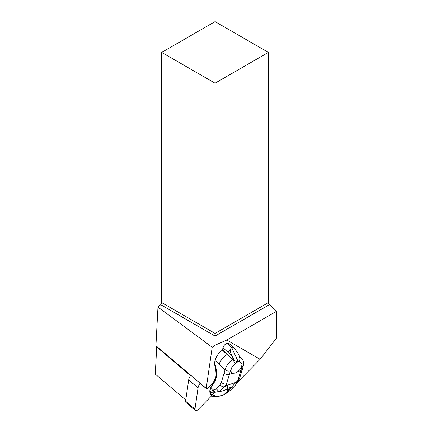 <?xml version="1.0" encoding="UTF-8"?>
<svg xmlns="http://www.w3.org/2000/svg" width="432" height="432" viewBox="0 0 432 432"><rect width="100%" height="100%" fill="white"/><g stroke="black" fill="none" stroke-linecap="round" stroke-linejoin="round"><path stroke-width="0.65" d="M226.778 340.033L260.123 359.284L276.728 337.792L276.728 311.197L226.778 340.033L215.055 345.211L212.193 347.258L206.21 388.379L206.663 388.708A1.885 1.075 -49.7 0 1 206.701 388.735A1.885 1.075 -49.7 0 1 206.939 389.189L191.473 375.872M190.463 375.014A1.885 1.075 -49.7 0 1 190.561 375.538A7.895 4.509 -49.7 0 1 190.755 375.262M156.379 346.037L156.713 346.961L155.272 374.107L185.765 399.983M212.884 383.146L206.939 389.189M206.21 388.379L155.925 345.708L157.972 307.12L160.72 304.684L215.055 336.047L215.055 345.211M260.123 359.284L237.125 382.601L241.979 366.925L241.958 364.122L240.03 361.773L239.852 358.155M214.796 365.467L214.547 362.831C215.941 366.898 216.648 371.05 216.67 375.3L216.081 374.603C215.86 370.03 215.428 366.984 214.796 365.467L214.466 364.235M210.659 394.092L211.81 394.216C214.115 395.836 216.567 396.49 219.17 396.187L214.45 396.652L212.744 396.436L210.659 394.092C209.806 392.326 210.589 391.019 213.008 390.182L216.351 389L220.12 384.853L221.373 382.331L225.077 369.787C226.255 365.753 228.76 362.324 232.594 359.494L232.664 359.208L234.268 360.121C235.262 361.26 236.336 361.676 237.487 361.363L237.994 361.195L231.687 347.555L227.011 343.256C225.007 344.099 223.679 345.595 223.025 347.744L222.399 350.131C218.565 352.971 216.113 356.454 215.044 360.569L214.547 362.831M227.011 343.256L229.03 343.499L234.835 348.829L238.205 353.678L239.285 356.022L239.879 358.749M190.561 375.538A7.895 4.509 130.3 0 0 188.681 379.933L185.593 401.182A2.83 1.615 130.3 0 0 185.944 402.451L195.313 410.4A2.83 1.615 -49.7 0 1 194.962 409.131L198.05 387.882A7.895 4.509 -49.7 0 1 200.086 383.27M161.708 52.396L215.055 83.192L268.396 52.396L215.055 21.6L161.708 52.396L161.708 302.621A1.885 1.091 -60 0 1 160.72 304.684M212.193 347.258L157.972 307.12M276.728 311.197L269.384 304.684A1.885 1.091 -120 0 1 268.396 302.621L268.396 52.396M216.67 375.3L215.627 380.171L210.935 387.704C209.839 390.247 209.66 392.267 210.4 393.773L211.583 395.48M222.399 350.131L227.108 354.461C223.171 357.199 220.498 360.472 219.083 364.279L215.044 360.569M234.268 360.121L231.833 355.828L223.025 347.744M234.835 348.829L233.518 347.857L231.687 347.555L230.602 348.845C230.229 351.113 230.639 353.441 231.833 355.828M211.766 395.701L198.131 409.558A2.83 1.615 -49.7 0 1 195.313 410.4M269.384 304.684L215.055 336.047L215.055 333.423L161.708 302.621M215.055 83.192L215.055 333.423L268.396 302.621M215.865 379.598L215.444 378.146C215.6 377.379 215.687 378.491 216.081 374.603M219.083 364.279L225.077 369.787C226.697 370.975 228.436 371.342 230.294 370.883L231.795 367.556C230.494 370.607 230.812 372.524 232.745 373.307L229.441 374.425L230.299 370.872M221.373 382.331C222.901 383.789 224.597 384.296 226.449 383.864L229.441 374.425C227.583 374.884 225.844 374.517 224.23 373.329M216.351 389L219.002 391.457L224.554 386.851L226.449 383.864L226.827 385.436L224.554 386.851C222.82 386.996 221.341 386.332 220.12 384.853M210.935 387.704L211.054 387.04L210.935 387.704L213.462 390.02L214.92 392.31L219.002 391.457A14.143 12.582 -21.5 0 0 227.961 388.325L226.827 385.436L236.066 382.309L239.382 378.842L237.865 381.899L235.386 385.187L237.125 382.601A14.143 2.916 -136.5 0 1 236.066 382.309L231.487 387.131L233.458 387.212C230.483 390.431 227.081 393.034 223.252 395.021L226.957 392.148L227.961 388.325L231.487 387.131L226.957 392.148L229.727 387.725M214.893 381.618L214.585 380.165M215.627 380.171L215.255 378.686M239.857 358.231C240.041 359.645 239.587 360.574 238.502 361.022L237.994 361.195M239.447 356.4L241.439 358.231L239.738 357.361M232.751 373.307L235.116 373.124L237.821 371.59L241.126 370.478L242.406 369.306L243.259 365.764L241.979 366.935M222.545 349.92L232.594 359.494L235.181 363.409L231.795 367.556M213.008 390.182L214.304 392.256L214.92 392.31M219.17 396.187L223.252 395.021M212.744 396.436L211.037 394.297C210.406 392.666 211.496 391.991 214.304 392.256C214.25 393.368 213.419 394.022 211.804 394.216M240.03 361.773L237.838 361.832L235.181 363.409M237.821 371.59C240.511 369.247 241.888 366.757 241.958 364.122M211.934 395.474L210.271 393.595L210.886 394.546M209.806 391.786L209.882 392.407M210.465 388.098L210.578 387.806M190.496 375.629L156.713 346.961M198.05 387.882L188.681 379.933M227.264 354.251L232.664 359.208L232.913 358.177M230.602 348.845L227.934 352.253M233.518 347.857L234.09 348.143M185.593 401.182L194.962 409.131M211.199 394.502L210.676 394.184M215.735 379.906L215.39 378.34M237.006 362.173L237.487 361.363M238.642 361.622L238.502 361.022M211.955 395.501L211.297 395.102M211.361 395.188L212.004 395.572M211.928 395.874L212.366 396.036M210.481 393.957L210.287 393.622C209.617 392.207 209.628 390.501 210.325 388.503L215.444 378.146M242.406 369.306L239.382 378.842M218.932 396.214L219.499 396.149M243.259 365.764C244.031 362.891 243.421 360.374 241.439 358.231M235.386 385.187L233.458 387.212"/></g></svg>
